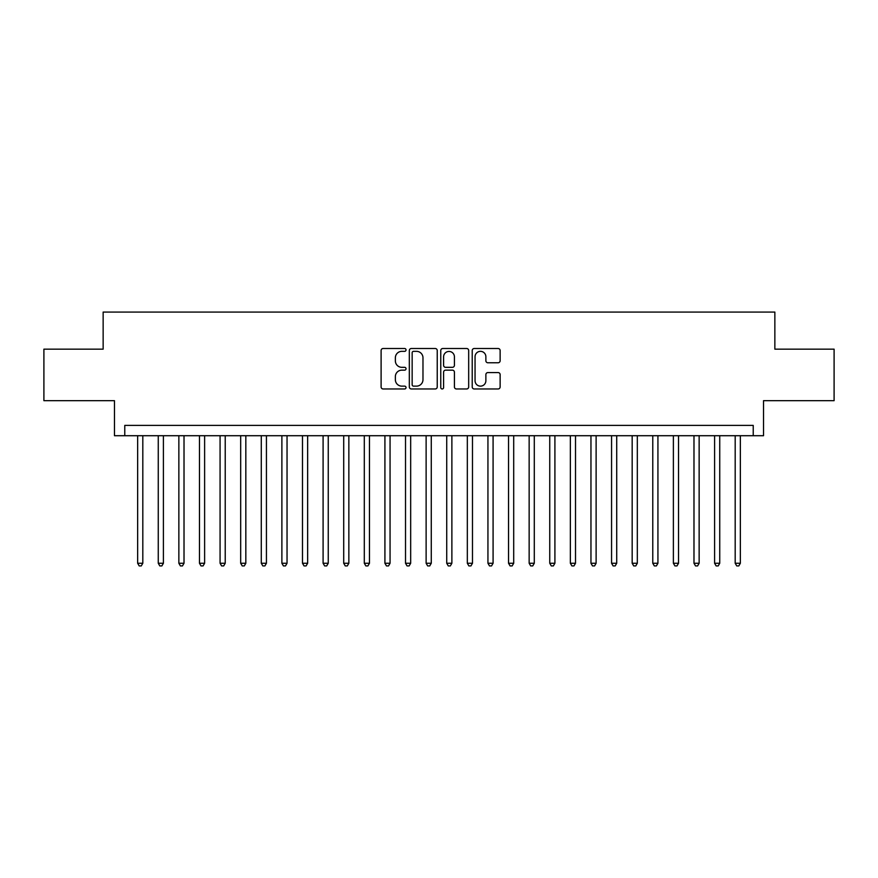 <?xml version="1.0" encoding="UTF-8"?>
<svg xmlns="http://www.w3.org/2000/svg" width="878" height="878" viewBox="0 0 878 878"><rect width="100%" height="100%" fill="white"/><g stroke="black" fill="none" stroke-linecap="round" stroke-linejoin="round"><path stroke-width="1.32" d="M406.031 349.927A1.416 1.416 0 0 0 404.615 348.511L383.126 348.511A2.019 2.019 0 0 0 381.107 350.531L381.107 386.935A2.019 2.019 0 0 0 383.126 388.965L404.615 388.965A1.416 1.416 0 0 0 406.031 387.549A1.416 1.416 0 0 0 404.615 386.133L401.839 386.133A6.475 6.475 0 0 1 395.363 379.658L395.363 376.629A6.475 6.475 0 0 1 401.839 370.154L404.615 370.154A1.416 1.416 0 0 0 406.031 368.738A1.416 1.416 0 0 0 404.615 367.322L401.839 367.322A6.475 6.475 0 0 1 395.363 360.847L395.363 357.818A6.475 6.475 0 0 1 401.839 351.343L404.615 351.343A1.416 1.416 0 0 0 406.031 349.927M498.111 362.768A2.019 2.019 0 0 0 500.131 360.748L500.131 350.531A2.019 2.019 0 0 0 498.111 348.511L474.241 348.511A2.019 2.019 0 0 0 472.221 350.531L472.221 386.935A2.019 2.019 0 0 0 474.241 388.965L498.111 388.965A2.019 2.019 0 0 0 500.131 386.935L500.131 374.599A2.019 2.019 0 0 0 498.111 372.579L487.894 372.579A2.019 2.019 0 0 0 485.874 374.599L485.874 380.723A5.411 5.411 0 0 1 480.464 386.133A5.411 5.411 0 0 1 475.053 380.723L475.053 356.753A5.411 5.411 0 0 1 480.464 351.343A5.411 5.411 0 0 1 485.874 356.753L485.874 360.748A2.019 2.019 0 0 0 487.894 362.768L498.111 362.768M753.225 435.707L763.531 435.707L763.531 400.675L834.1 400.675L834.1 349.159L774.857 349.159L774.857 312.074L103.143 312.074L103.143 349.159L43.9 349.159L43.9 400.675L114.469 400.675L114.469 435.707L753.225 435.707L753.225 425.402L124.775 425.402L124.775 435.707M437.233 350.531A2.019 2.019 0 0 0 435.203 348.511L411.343 348.511A2.019 2.019 0 0 0 409.324 350.531L409.324 386.935A2.019 2.019 0 0 0 411.343 388.965L435.203 388.965A2.019 2.019 0 0 0 437.233 386.935L437.233 350.531M442.797 348.511L466.657 348.511A2.019 2.019 0 0 1 468.676 350.531L468.676 386.935A2.019 2.019 0 0 1 466.657 388.965L456.439 388.965A2.019 2.019 0 0 1 454.42 386.935L454.42 372.173A2.019 2.019 0 0 0 452.4 370.154L445.629 370.154A2.019 2.019 0 0 0 443.599 372.173L443.599 387.549A1.416 1.416 0 0 1 442.183 388.965A1.416 1.416 0 0 1 440.767 387.549L440.767 350.531A2.019 2.019 0 0 1 442.797 348.511M413.571 351.343A1.416 1.416 0 0 0 412.155 352.758L412.155 384.718A1.416 1.416 0 0 0 413.571 386.133L416.501 386.133A6.475 6.475 0 0 0 422.976 379.658L422.976 357.818A6.475 6.475 0 0 0 416.501 351.343L413.571 351.343M454.42 356.852A5.411 5.411 0 0 0 449.009 351.441A5.411 5.411 0 0 0 443.599 356.852L443.599 365.303A2.019 2.019 0 0 0 445.629 367.322L452.4 367.322A2.019 2.019 0 0 0 454.42 365.303L454.42 356.852M137.648 435.707L137.648 563.248L142.807 563.248L142.807 435.707M142.807 563.248L141.259 565.926L139.196 565.926L137.648 563.248M158.259 435.707L158.259 563.248L163.407 563.248L163.407 435.707M163.407 563.248L161.859 565.926L159.807 565.926L158.259 563.248M178.86 435.707L178.86 563.248L184.018 563.248L184.018 435.707M184.018 563.248L182.47 565.926L180.407 565.926L178.86 563.248M199.471 435.707L199.471 563.248L204.618 563.248L204.618 435.707M204.618 563.248L203.07 565.926L201.018 565.926L199.471 563.248M220.071 435.707L220.071 563.248L225.229 563.248L225.229 435.707M225.229 563.248L223.681 565.926L221.618 565.926L220.071 563.248M240.682 435.707L240.682 563.248L245.829 563.248L245.829 435.707M245.829 563.248L244.282 565.926L242.218 565.926L240.682 563.248M261.282 435.707L261.282 563.248L266.429 563.248L266.429 435.707M266.429 563.248L264.893 565.926L262.829 565.926L261.282 563.248M281.882 435.707L281.882 563.248L287.04 563.248L287.04 435.707M287.04 563.248L285.493 565.926L283.429 565.926L281.882 563.248M302.493 435.707L302.493 563.248L307.64 563.248L307.64 435.707M307.64 563.248L306.093 565.926L304.04 565.926L302.493 563.248M323.093 435.707L323.093 563.248L328.251 563.248L328.251 435.707M328.251 563.248L326.704 565.926L324.64 565.926L323.093 563.248M343.704 435.707L343.704 563.248L348.851 563.248L348.851 435.707M348.851 563.248L347.304 565.926L345.252 565.926L343.704 563.248M364.304 435.707L364.304 563.248L369.462 563.248L369.462 435.707M369.462 563.248L367.915 565.926L365.852 565.926L364.304 563.248M384.915 435.707L384.915 563.248L390.062 563.248L390.062 435.707M390.062 563.248L388.515 565.926L386.463 565.926L384.915 563.248M405.515 435.707L405.515 563.248L410.674 563.248L410.674 435.707M410.674 563.248L409.126 565.926L407.063 565.926L405.515 563.248M426.126 435.707L426.126 563.248L431.274 563.248L431.274 435.707M431.274 563.248L429.726 565.926L427.663 565.926L426.126 563.248M446.726 435.707L446.726 563.248L451.874 563.248L451.874 435.707M451.874 563.248L450.337 565.926L448.274 565.926L446.726 563.248M467.326 435.707L467.326 563.248L472.485 563.248L472.485 435.707M472.485 563.248L470.937 565.926L468.874 565.926L467.326 563.248M487.938 435.707L487.938 563.248L493.085 563.248L493.085 435.707M493.085 563.248L491.537 565.926L489.485 565.926L487.938 563.248M508.538 435.707L508.538 563.248L513.696 563.248L513.696 435.707M513.696 563.248L512.148 565.926L510.085 565.926L508.538 563.248M529.149 435.707L529.149 563.248L534.296 563.248L534.296 435.707M534.296 563.248L532.748 565.926L530.696 565.926L529.149 563.248M549.749 435.707L549.749 563.248L554.907 563.248L554.907 435.707M554.907 563.248L553.359 565.926L551.296 565.926L549.749 563.248M570.36 435.707L570.36 563.248L575.507 563.248L575.507 435.707M575.507 563.248L573.96 565.926L571.907 565.926L570.36 563.248M590.96 435.707L590.96 563.248L596.118 563.248L596.118 435.707M596.118 563.248L594.571 565.926L592.507 565.926L590.96 563.248M611.571 435.707L611.571 563.248L616.718 563.248L616.718 435.707M616.718 563.248L615.171 565.926L613.107 565.926L611.571 563.248M632.171 435.707L632.171 563.248L637.318 563.248L637.318 435.707M637.318 563.248L635.782 565.926L633.718 565.926L632.171 563.248M652.771 435.707L652.771 563.248L657.929 563.248L657.929 435.707M657.929 563.248L656.382 565.926L654.319 565.926L652.771 563.248M673.382 435.707L673.382 563.248L678.529 563.248L678.529 435.707M678.529 563.248L676.982 565.926L674.93 565.926L673.382 563.248M693.982 435.707L693.982 563.248L699.14 563.248L699.14 435.707M699.14 563.248L697.593 565.926L695.53 565.926L693.982 563.248M714.593 435.707L714.593 563.248L719.74 563.248L719.74 435.707M719.74 563.248L718.193 565.926L716.141 565.926L714.593 563.248M735.193 435.707L735.193 563.248L740.352 563.248L740.352 435.707M740.352 563.248L738.804 565.926L736.741 565.926L735.193 563.248"/></g></svg>
